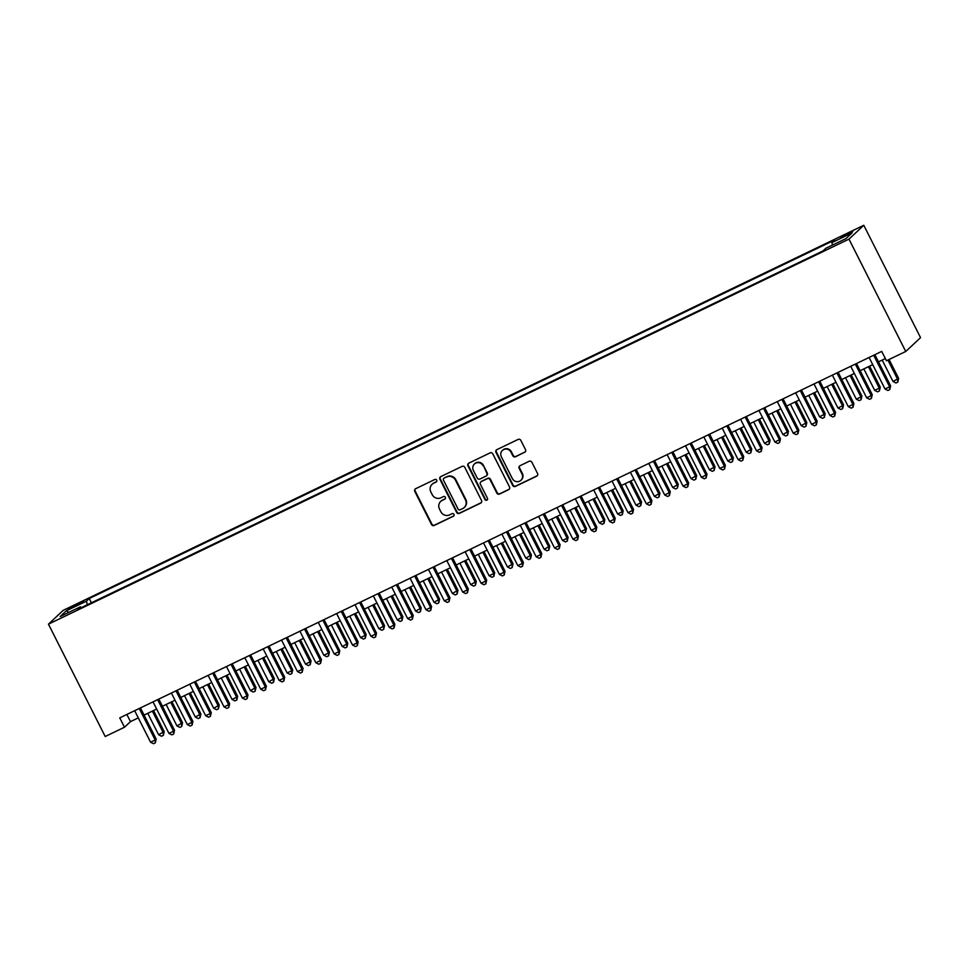 <?xml version="1.0" encoding="UTF-8"?>
<svg xmlns="http://www.w3.org/2000/svg" width="969" height="969" viewBox="0 0 969 969"><rect width="100%" height="100%" fill="white"/><g stroke="black" fill="none" stroke-linecap="round" stroke-linejoin="round"><path stroke-width="1.45" d="M436.716 480.176A1.441 1.393 -133.1 0 0 434.802 479.498L415.653 488.703A2.059 1.999 -133.1 0 0 414.78 491.404L431.496 524.495A2.059 1.999 -133.1 0 0 434.221 525.464L453.371 516.247A1.441 1.393 -133.1 0 0 453.989 514.357A1.441 1.393 -133.1 0 0 452.075 513.679L449.592 514.866A6.613 6.383 -133.1 0 1 440.859 511.765L439.466 509.004A6.613 6.383 -133.1 0 1 442.264 500.355L444.735 499.156A1.441 1.393 -133.1 0 0 445.352 497.267A1.441 1.393 -133.1 0 0 443.439 496.588L440.956 497.775A6.613 6.383 -133.1 0 1 432.222 494.674L430.83 491.913A6.613 6.383 -133.1 0 1 433.627 483.252L436.098 482.065A1.441 1.393 -133.1 0 0 436.716 480.176M848.105 233.287L840.813 237.514L845.537 235.685L852.829 231.446L848.105 233.287M524.653 452.378A2.059 1.999 -133.1 0 0 525.525 449.677L520.837 440.398A2.059 1.999 -133.1 0 0 518.112 439.429L496.843 449.652A2.059 1.999 -133.1 0 0 495.971 452.353L512.686 485.445A2.059 1.999 -133.1 0 0 515.411 486.414L536.681 476.179A2.059 1.999 -133.1 0 0 537.553 473.478L531.896 462.274A2.059 1.999 -133.1 0 0 529.159 461.292L520.062 465.677A2.059 1.999 -133.1 0 0 519.19 468.378L521.988 473.938A5.523 5.33 -133.1 0 1 520.947 480.297A5.523 5.33 -133.1 0 1 512.347 478.577L501.348 456.799A5.523 5.33 -133.1 0 1 502.402 450.44A5.523 5.33 -133.1 0 1 510.99 452.16L512.831 455.793A2.059 1.999 -133.1 0 0 515.556 456.762L525.053 452.002A2.059 1.999 -133.1 0 0 525.331 451.857M48.45 624.157L105.209 736.513L124.48 727.234L119.756 717.872L881.717 351.396L886.453 360.759L905.736 351.481L848.977 239.125L48.45 624.157L63.264 610.313L863.791 225.28L848.977 239.125M464.793 467.349A2.059 1.999 -133.1 0 0 462.068 466.38L440.798 476.615A2.059 1.999 -133.1 0 0 439.926 479.316L456.629 512.395A2.059 1.999 -133.1 0 0 459.367 513.376L480.636 503.141A2.059 1.999 -133.1 0 0 481.508 500.44L464.793 467.349M468.826 463.134L490.084 452.898A2.059 1.999 -133.1 0 1 492.821 453.88L509.524 486.959A2.059 1.999 -133.1 0 1 508.652 489.66L499.556 494.045A2.059 1.999 -133.1 0 1 496.818 493.076L490.048 479.655A2.059 1.999 -133.1 0 0 487.31 478.686L481.278 481.581A2.059 1.999 -133.1 0 0 480.406 484.294L487.455 498.26A1.441 1.393 -133.1 0 1 487.189 499.919A1.441 1.393 -133.1 0 1 484.936 499.471L467.942 465.835A2.059 1.999 -133.1 0 1 468.826 463.134M72.409 607.515L83.516 601.47L74.892 605.189L67.83 609.295L72.409 607.515M832.492 245.084L831.886 242.613L834.697 239.997L89.245 598.527L86.447 601.143L87.319 604.753M831.886 242.613L852.09 232.899L845.998 238.58L825.806 248.294L822.996 250.923L77.556 609.453L80.354 606.824L60.163 616.538L66.243 610.858L86.447 601.143M905.736 351.481L920.55 337.636L863.791 225.28M124.48 727.234L130.488 721.626L138.288 717.872M144.066 715.098L156.651 709.042M162.429 706.268L175.014 700.212M180.791 697.426L193.376 691.381M199.154 688.596L211.739 682.551M217.504 679.766L230.089 673.721M235.867 670.936L248.452 664.891M254.229 662.106L266.814 656.049M272.592 653.276L285.177 647.219M290.954 644.446L303.539 638.389M309.317 635.616L321.902 629.559M327.667 626.786L340.252 620.729M346.03 617.956L358.615 611.899M364.392 609.126L376.977 603.069M382.755 600.295L395.34 594.239M401.118 591.465L413.702 585.409M419.48 582.635L432.065 576.579M437.843 573.805L450.428 567.749M456.193 564.963L468.778 558.919M474.556 556.133L487.141 550.089M492.918 547.303L505.503 541.259M511.281 538.473L523.866 532.429M529.643 529.643L542.228 523.587M548.006 520.813L560.591 514.757M566.368 511.983L578.953 505.927M584.719 503.153L597.304 497.097M603.081 494.323L615.666 488.267M621.444 485.493L634.029 479.437M639.806 476.663L652.391 470.607M658.169 467.833L670.754 461.777M676.532 459.003L689.116 452.947M694.882 450.173L707.467 444.117M713.245 441.343L725.829 435.287M731.607 432.501L744.192 426.457M749.97 423.671L762.555 417.627M768.332 414.841L780.917 408.797M786.695 406.011L799.28 399.967M805.057 397.181L817.642 391.125M823.408 388.351L835.993 382.295M841.77 379.521L854.355 373.465M860.133 370.691L872.718 364.635M878.495 361.861L885.351 358.566M126.866 714.456L130.488 721.626M91.401 602.791L89.245 598.527M81.154 607.72L80.354 606.824M68.872 612.36L66.243 610.858M436.619 481.629A1.441 1.393 -133.1 0 1 436.498 481.69L434.027 482.877A6.613 6.383 -133.1 0 0 432.489 483.931L432.089 484.306M440.725 501.409L441.125 501.034A6.613 6.383 -133.1 0 1 442.663 499.98L445.134 498.781A1.441 1.393 -133.1 0 0 445.255 498.72M415.386 488.861A2.059 1.999 -133.1 0 0 415.18 491.029L431.895 524.12A2.059 1.999 -133.1 0 0 434.621 525.089L453.771 515.883A1.441 1.393 -133.1 0 0 453.892 515.811M440.532 476.76A2.059 1.999 -133.1 0 0 440.326 478.94L457.041 512.02A2.059 1.999 -133.1 0 0 459.766 513.001L481.036 502.766A2.059 1.999 -133.1 0 0 481.302 502.608M444.081 478.226A1.441 1.393 -133.1 0 0 443.463 480.127L458.131 509.161A1.441 1.393 -133.1 0 0 460.045 509.839L462.661 508.592A6.613 6.383 -133.1 0 0 465.459 499.931L455.43 480.079A6.613 6.383 -133.1 0 0 446.697 476.978L444.48 477.85A1.441 1.393 -133.1 0 0 444.141 478.08L443.741 478.456M464.199 507.538L464.599 507.162A6.613 6.383 -133.1 0 0 465.859 499.556L465.459 499.931M444.48 477.85L447.097 476.603A6.613 6.383 -133.1 0 1 455.83 479.703L465.859 499.556M480.794 481.908L481.193 481.545A2.059 1.999 -133.1 0 1 481.678 481.205L487.722 478.311A2.059 1.999 -133.1 0 1 490.447 479.28L497.23 492.7A2.059 1.999 -133.1 0 0 499.956 493.669L509.052 489.284A2.059 1.999 -133.1 0 0 509.319 489.139M468.548 463.291A2.059 1.999 -133.1 0 0 468.342 465.459L485.336 499.096A1.441 1.393 -133.1 0 0 487.371 499.713M483.01 465.726A5.523 5.33 -133.1 0 0 474.422 464.006A5.523 5.33 -133.1 0 0 473.369 470.365L477.245 478.044A2.059 1.999 -133.1 0 0 479.982 479.013L486.014 476.106A2.059 1.999 -133.1 0 0 486.886 473.405L483.41 465.35A5.523 5.33 -133.1 0 0 474.822 463.642L474.422 464.006M486.499 475.779L486.898 475.404A2.059 1.999 -133.1 0 0 487.286 473.029L486.886 473.405M483.41 465.35L487.286 473.029M502.402 450.44L502.802 450.064A5.523 5.33 -133.1 0 1 511.39 451.784L513.231 455.418A2.059 1.999 -133.1 0 0 515.956 456.387L525.053 452.002M520.947 480.297L521.346 479.921A5.523 5.33 -133.1 0 0 522.4 473.562L521.988 473.938M519.796 465.835A2.059 1.999 -133.1 0 0 519.59 468.003L522.4 473.562M496.576 449.81A2.059 1.999 -133.1 0 0 496.37 451.978L513.086 485.069A2.059 1.999 -133.1 0 0 515.811 486.038L537.08 475.815A2.059 1.999 -133.1 0 0 537.347 475.658M147.772 713.305L158.601 734.744L164.197 731.595L153.55 710.531M164.197 731.595L163.349 735.35L163.192 732.528L152.363 711.101M163.349 735.35L161.508 736.234L158.601 734.744M139.257 708.496L155.185 740.013L150.595 742.218L134.667 710.701M140.444 707.915L156.179 739.081L155.185 740.013L155.331 742.835L153.502 743.72L150.595 742.218M156.179 739.081L155.331 742.835M166.135 704.475L176.964 725.914L182.547 722.765L171.913 701.701M182.547 722.765L181.7 726.52L181.554 723.698L170.726 702.271M181.7 726.52L179.871 727.404L176.964 725.914M184.498 695.645L195.326 717.072L200.91 713.935L190.275 692.871M200.91 713.935L200.062 717.69L199.917 714.868L189.088 693.441M200.062 717.69L198.233 718.574L195.326 717.072M202.86 686.815L213.689 708.242L219.273 705.105L208.638 684.041M219.273 705.105L218.425 708.86L218.267 706.038L207.451 684.611M218.425 708.86L216.596 709.744L213.689 708.242M221.223 677.985L232.039 699.412L236.63 697.208L237.635 696.275L226.988 675.211M237.635 696.275L236.787 700.03L236.63 697.208L225.813 675.781M236.787 700.03L234.946 700.902L232.039 699.412M157.62 699.654L173.536 731.183L168.957 733.388L153.029 701.871M158.807 699.085L174.541 730.251L173.536 731.183L173.693 734.005L171.864 734.877L168.957 733.388M174.541 730.251L173.693 734.005M175.983 690.824L191.898 722.353L187.308 724.558L171.392 693.041M177.17 690.255L192.904 721.42L191.898 722.353L192.056 725.163L190.215 726.047L187.308 724.558M192.904 721.42L192.056 725.163M194.345 681.994L210.261 713.523L205.67 715.728L189.754 684.211M195.52 681.425L211.266 712.59L210.261 713.523L210.418 716.333L208.577 717.217L205.67 715.728M211.266 712.59L210.418 716.333M212.695 673.164L228.623 704.693L224.033 706.898L208.105 675.381M213.883 672.595L229.629 703.76L228.623 704.693L228.781 707.503L226.94 708.387L224.033 706.898M229.629 703.76L228.781 707.503M239.573 669.155L250.402 690.582L255.998 687.445L245.351 666.381M255.998 687.445L255.15 691.188L254.992 688.378L244.164 666.951M255.15 691.188L253.309 692.072L250.402 690.582M231.058 664.334L246.986 695.863L242.395 698.068L226.467 666.539M232.245 663.765L247.991 694.93L246.986 695.863L247.143 698.673L245.302 699.557L242.395 698.068M247.991 694.93L247.143 698.673M257.936 660.325L268.764 681.752L274.36 678.615L263.713 657.551M274.36 678.615L273.512 682.358L273.355 679.548L262.526 658.121M273.512 682.358L271.671 683.242L268.764 681.752M249.421 655.504L265.349 687.033L260.758 689.238L244.83 657.709M250.608 654.935L266.342 686.088L265.349 687.033L265.494 689.843L263.665 690.727L260.758 689.238M266.342 686.088L265.494 689.843M276.298 651.495L287.127 672.922L291.717 670.718L292.723 669.785L282.076 648.709M292.723 669.785L291.875 673.528L291.717 670.718L280.889 649.291M291.875 673.528L290.034 674.412L287.127 672.922M267.783 646.674L283.711 678.203L279.12 680.408L263.193 648.879M268.97 646.105L284.704 677.258L283.711 678.203L283.856 681.013L282.027 681.897L279.12 680.408M284.704 677.258L283.856 681.013M294.661 642.665L305.489 664.092L310.08 661.888L311.073 660.955L300.438 639.879M311.073 660.955L310.225 664.698L310.08 661.888L299.251 640.448M310.225 664.698L308.396 665.582L305.489 664.092M286.146 637.844L302.062 669.373L297.471 671.578L281.555 640.049M287.333 637.275L303.067 668.428L302.062 669.373L302.219 672.183L300.378 673.067L297.471 671.578M303.067 668.428L302.219 672.183M313.023 633.835L323.852 655.262L328.443 653.058L329.436 652.125L318.801 631.049M329.436 652.125L328.588 655.868L328.443 653.058L317.614 631.618M328.588 655.868L326.759 656.752L323.852 655.262M304.508 629.014L320.424 660.543L315.833 662.748L299.918 631.219M305.695 628.445L321.429 659.598L320.424 660.543L320.582 663.353L318.74 664.237L315.833 662.748M321.429 659.598L320.582 663.353M331.386 625.005L342.202 646.432L346.793 644.228L347.798 643.283L337.164 622.219M347.798 643.283L346.95 647.038L346.793 644.228L335.977 622.788M346.95 647.038L345.109 647.922L342.202 646.432M322.859 620.184L338.787 651.701L334.196 653.918L318.28 622.389M324.046 619.615L339.792 650.768L338.787 651.701L338.944 654.523L337.103 655.407L334.196 653.918M339.792 650.768L338.944 654.523M349.748 616.175L360.565 637.602L365.156 635.398L366.161 634.453L355.514 613.389M366.161 634.453L365.313 638.208L365.156 635.398L354.339 613.958M365.313 638.208L363.472 639.092L360.565 637.602M341.221 611.354L357.149 642.871L352.559 645.088L336.631 613.559M342.408 610.785L358.155 641.938L357.149 642.871L357.307 645.693L355.466 646.577L352.559 645.088M358.155 641.938L357.307 645.693M368.099 607.333L378.927 628.772L384.523 625.623L373.877 604.559M384.523 625.623L383.676 629.378L383.518 626.568L372.69 605.128M383.676 629.378L381.834 630.262L378.927 628.772M359.584 602.524L375.512 634.041L370.921 636.258L354.993 604.729M360.771 601.955L376.505 633.108L375.512 634.041L375.657 636.863L373.828 637.747L370.921 636.258M376.505 633.108L375.657 636.863M386.461 598.503L397.29 619.942L402.886 616.793L392.239 595.729M402.886 616.793L402.038 620.548L401.881 617.725L391.052 596.298M402.038 620.548L400.197 621.432L397.29 619.942M377.946 593.694L393.874 625.211L389.284 627.428L373.356 595.899M379.133 593.125L394.868 624.278L393.874 625.211L394.02 628.033L392.191 628.917L389.284 627.428M394.868 624.278L394.02 628.033M404.824 589.673L415.653 611.112L421.236 607.963L410.602 586.899M421.236 607.963L420.389 611.718L420.243 608.895L409.415 587.468M420.389 611.718L418.56 612.602L415.653 611.112M396.309 584.864L412.237 616.381L407.646 618.585L391.718 587.069M397.496 584.295L413.23 615.448L412.237 616.381L412.382 619.203L410.553 620.087L407.646 618.585M413.23 615.448L412.382 619.203M423.187 580.843L434.015 602.282L439.599 599.133L428.964 578.069M439.599 599.133L438.751 602.888L438.606 600.065L427.777 578.638M438.751 602.888L436.922 603.772L434.015 602.282M414.671 576.034L430.587 607.551L425.997 609.755L410.081 578.239M415.858 575.453L431.593 606.618L430.587 607.551L430.745 610.373L428.904 611.257L425.997 609.755M431.593 606.618L430.745 610.373M441.549 572.013L452.378 593.452L457.962 590.303L447.327 569.239M457.962 590.303L457.114 594.058L456.968 591.235L446.14 569.808M457.114 594.058L455.285 594.942L452.378 593.452M433.034 567.192L448.95 598.721L444.359 600.925L428.443 569.409M434.209 566.623L449.955 597.788L448.95 598.721L449.107 601.543L447.266 602.415L444.359 600.925M449.955 597.788L449.107 601.543M459.912 563.183L470.728 584.61L476.324 581.473L465.689 560.409M476.324 581.473L475.476 585.228L475.319 582.405L464.502 560.978M475.476 585.228L473.635 586.112L470.728 584.61M451.384 558.362L467.312 589.891L462.722 592.095L446.794 560.579M452.571 557.793L468.318 588.958L467.312 589.891L467.47 592.701L465.629 593.585L462.722 592.095M468.318 588.958L467.47 592.701M478.274 554.353L489.091 575.78L493.681 573.575L494.687 572.643L484.04 551.579M494.687 572.643L493.839 576.398L493.681 573.575L482.853 552.148M493.839 576.398L491.998 577.282L489.091 575.78M469.747 549.532L485.675 581.061L481.084 583.265L465.156 551.749M470.934 548.963L486.68 580.128L485.675 581.061L485.832 583.871L483.991 584.755L481.084 583.265M486.68 580.128L485.832 583.871M496.625 545.523L507.453 566.95L513.049 563.813L502.402 542.749M513.049 563.813L512.201 567.568L512.044 564.745L501.215 543.318M512.201 567.568L510.36 568.44L507.453 566.95M488.11 540.702L504.037 572.231L499.447 574.435L483.519 542.919M489.297 540.133L505.031 571.298L504.037 572.231L504.183 575.041L502.354 575.925L499.447 574.435M505.031 571.298L504.183 575.041M514.987 536.693L525.816 558.12L531.412 554.983L520.765 533.919M531.412 554.983L530.564 558.725L530.406 555.915L519.578 534.488M530.564 558.725L528.723 559.61L525.816 558.12M506.472 531.872L522.4 563.401L517.809 565.605L501.881 534.076M507.659 531.303L523.393 562.468L522.4 563.401L522.545 566.211L520.716 567.095L517.809 565.605M523.393 562.468L522.545 566.211M533.35 527.863L544.178 549.29L549.762 546.153L539.127 525.089M549.762 546.153L548.914 549.895L548.769 547.085L537.94 525.658M548.914 549.895L547.085 550.78L544.178 549.29M524.835 523.042L540.75 554.571L536.172 556.775L520.244 525.246M526.022 522.473L541.756 553.626L540.75 554.571L540.908 557.381L539.079 558.265L536.172 556.775M541.756 553.626L540.908 557.381M551.712 519.033L562.541 540.46L567.131 538.255L568.125 537.323L557.49 516.247M568.125 537.323L567.277 541.065L567.131 538.255L556.303 516.828M567.277 541.065L565.448 541.95L562.541 540.46M543.197 514.212L559.113 545.741L554.522 547.945L538.607 516.416M544.384 513.643L560.118 544.796L559.113 545.741L559.27 548.551L557.429 549.435L554.522 547.945M560.118 544.796L559.27 548.551M570.075 510.203L580.903 531.63L585.482 529.425L586.487 528.493L575.852 507.417M586.487 528.493L585.639 532.235L585.482 529.425L574.665 507.986M585.639 532.235L583.81 533.12L580.903 531.63M561.56 505.382L577.476 536.911L572.885 539.115L556.969 507.586M562.735 504.813L578.481 535.966L577.476 536.911L577.633 539.721L575.792 540.605L572.885 539.115M578.481 535.966L577.633 539.721M588.437 501.373L599.254 522.8L603.844 520.595L604.85 519.663L594.203 498.587M604.85 519.663L604.002 523.405L603.844 520.595L593.028 499.156M604.002 523.405L602.161 524.29L599.254 522.8M579.91 496.552L595.838 528.081L591.247 530.285L575.32 498.756M581.097 495.983L596.843 527.136L595.838 528.081L595.996 530.891L594.154 531.775L591.247 530.285M596.843 527.136L595.996 530.891M606.788 492.543L617.616 513.97L622.207 511.765L623.212 510.82L612.565 489.757M623.212 510.82L622.364 514.575L622.207 511.765L611.378 490.326M622.364 514.575L620.523 515.46L617.616 513.97M598.273 487.722L614.201 519.239L609.61 521.455L593.682 489.926M599.46 487.153L615.206 518.306L614.201 519.239L614.358 522.061L612.517 522.945L609.61 521.455M615.206 518.306L614.358 522.061M625.15 483.713L635.979 505.14L640.57 502.935L641.575 501.99L630.928 480.927M641.575 501.99L640.727 505.745L640.57 502.935L629.741 481.496M640.727 505.745L638.886 506.63L635.979 505.14M616.635 478.892L632.563 510.409L627.973 512.625L612.045 481.096M617.822 478.323L633.556 509.476L632.563 510.409L632.709 513.231L630.88 514.115L627.973 512.625M633.556 509.476L632.709 513.231M643.513 474.871L654.341 496.31L659.937 493.16L649.291 472.097M659.937 493.16L659.09 496.915L658.932 494.105L648.104 472.666M659.09 496.915L657.248 497.8L654.341 496.31M634.998 470.062L650.926 501.579L646.335 503.795L630.407 472.266M636.185 469.493L651.919 500.646L650.926 501.579L651.071 504.401L649.242 505.285L646.335 503.795M651.919 500.646L651.071 504.401M661.875 466.041L672.704 487.48L678.288 484.33L667.653 463.267M678.288 484.33L677.44 488.085L677.295 485.263L666.466 463.836M677.44 488.085L675.611 488.97L672.704 487.48M653.36 461.232L669.276 492.749L664.686 494.965L648.77 463.436M654.547 460.663L670.282 491.816L669.276 492.749L669.434 495.571L667.593 496.455L664.686 494.965M670.282 491.816L669.434 495.571M680.238 457.211L691.067 478.65L696.65 475.5L686.016 454.437M696.65 475.5L695.803 479.255L695.657 476.433L684.829 455.006M695.803 479.255L693.974 480.139L691.067 478.65M671.723 452.402L687.639 483.919L683.048 486.123L667.132 454.606M672.91 451.833L688.644 482.986L687.639 483.919L687.796 486.741L685.955 487.625L683.048 486.123M688.644 482.986L687.796 486.741M698.601 448.381L709.417 469.82L715.013 466.67L704.378 445.607M715.013 466.67L714.165 470.425L714.008 467.603L703.191 446.176M714.165 470.425L712.324 471.309L709.417 469.82M690.073 443.572L706.001 475.089L701.411 477.293L685.495 445.776M691.26 442.99L707.007 474.156L706.001 475.089L706.159 477.911L704.318 478.795L701.411 477.293M707.007 474.156L706.159 477.911M716.963 439.551L727.78 460.99L733.376 457.84L722.729 436.777M733.376 457.84L732.528 461.595L732.37 458.773L721.554 437.346M732.528 461.595L730.687 462.479L727.78 460.99M708.436 434.73L724.364 466.259L719.773 468.463L703.845 436.946M709.623 434.16L725.369 465.326L724.364 466.259L724.521 469.081L722.68 469.953L719.773 468.463M725.369 465.326L724.521 469.081M735.314 430.721L746.142 452.148L751.738 449.01L741.091 427.947M751.738 449.01L750.89 452.765L750.733 449.943L739.904 428.516M750.89 452.765L749.049 453.649L746.142 452.148M726.798 425.9L742.726 457.429L738.136 459.633L722.208 428.116M727.985 425.33L743.72 456.496L742.726 457.429L742.872 460.239L741.043 461.123L738.136 459.633M743.72 456.496L742.872 460.239M753.676 421.89L764.505 443.317L770.101 440.18L759.454 419.117M770.101 440.18L769.253 443.935L769.095 441.113L758.267 419.686M769.253 443.935L767.412 444.819L764.505 443.317M745.161 417.07L761.089 448.599L756.498 450.803L740.57 419.286M746.348 416.5L762.082 447.666L761.089 448.599L761.234 451.409L759.405 452.293L756.498 450.803M762.082 447.666L761.234 451.409M772.039 413.06L782.867 434.487L788.451 431.35L777.816 410.287M788.451 431.35L787.603 435.105L787.458 432.283L776.629 410.856M787.603 435.105L785.774 435.977L782.867 434.487M763.524 408.24L779.451 439.769L774.861 441.973L758.933 410.456M764.711 407.67L780.445 438.836L779.451 439.769L779.597 442.579L777.768 443.463L774.861 441.973M780.445 438.836L779.597 442.579M790.401 404.23L801.23 425.657L806.814 422.52L796.179 401.457M806.814 422.52L805.966 426.263L805.82 423.453L794.992 402.026M805.966 426.263L804.137 427.147L801.23 425.657M781.886 399.41L797.802 430.939L793.211 433.143L777.295 401.614M783.073 398.84L798.807 430.006L797.802 430.939L797.959 433.749L796.118 434.633L793.211 433.143M798.807 430.006L797.959 433.749M808.764 395.4L819.592 416.827L825.176 413.69L814.541 392.627M825.176 413.69L824.328 417.433L824.183 414.623L813.354 393.196M824.328 417.433L822.499 418.317L819.592 416.827M800.249 390.58L816.164 422.109L811.574 424.313L795.658 392.784M801.424 390.01L817.17 421.164L816.164 422.109L816.322 424.919L814.481 425.803L811.574 424.313M817.17 421.164L816.322 424.919M827.126 386.57L837.943 407.997L842.533 405.793L843.539 404.86L832.904 383.785M843.539 404.86L842.691 408.603L842.533 405.793L831.717 384.366M842.691 408.603L840.85 409.487L837.943 407.997M818.599 381.75L834.527 413.278L829.936 415.483L814.008 383.954M819.786 381.18L835.532 412.334L834.527 413.278L834.684 416.089L832.843 416.973L829.936 415.483M835.532 412.334L834.684 416.089M845.489 377.74L856.305 399.167L860.896 396.963L861.901 396.03L851.254 374.955M861.901 396.03L861.053 399.773L860.896 396.963L850.067 375.524M861.053 399.773L859.212 400.657L856.305 399.167M836.962 372.92L852.89 404.448L848.299 406.653L832.371 375.124M838.149 372.35L853.895 403.504L852.89 404.448L853.047 407.259L851.206 408.143L848.299 406.653M853.895 403.504L853.047 407.259M863.839 368.91L874.668 390.337L879.258 388.133L880.264 387.2L869.617 366.125M880.264 387.2L879.416 390.943L879.258 388.133L868.43 366.694M879.416 390.943L877.575 391.827L874.668 390.337M855.324 364.09L871.252 395.618L866.661 397.823L850.734 366.294M856.511 363.52L872.245 394.674L871.252 395.618L871.397 398.429L869.568 399.313L866.661 397.823M872.245 394.674L871.397 398.429M882.202 360.08L893.03 381.507L898.626 378.358L889.082 359.487M898.626 378.358L897.779 382.113L897.621 379.303L887.907 360.056M897.779 382.113L895.937 382.997L893.03 381.507M873.687 355.26L889.615 386.776L885.024 388.993L869.096 357.464M874.874 354.69L890.608 385.844L889.615 386.776L889.76 389.599L887.931 390.483L885.024 388.993M890.608 385.844L889.76 389.599M75.352 606.097L74.892 605.189M79.361 604.099L78.937 603.251"/></g></svg>
